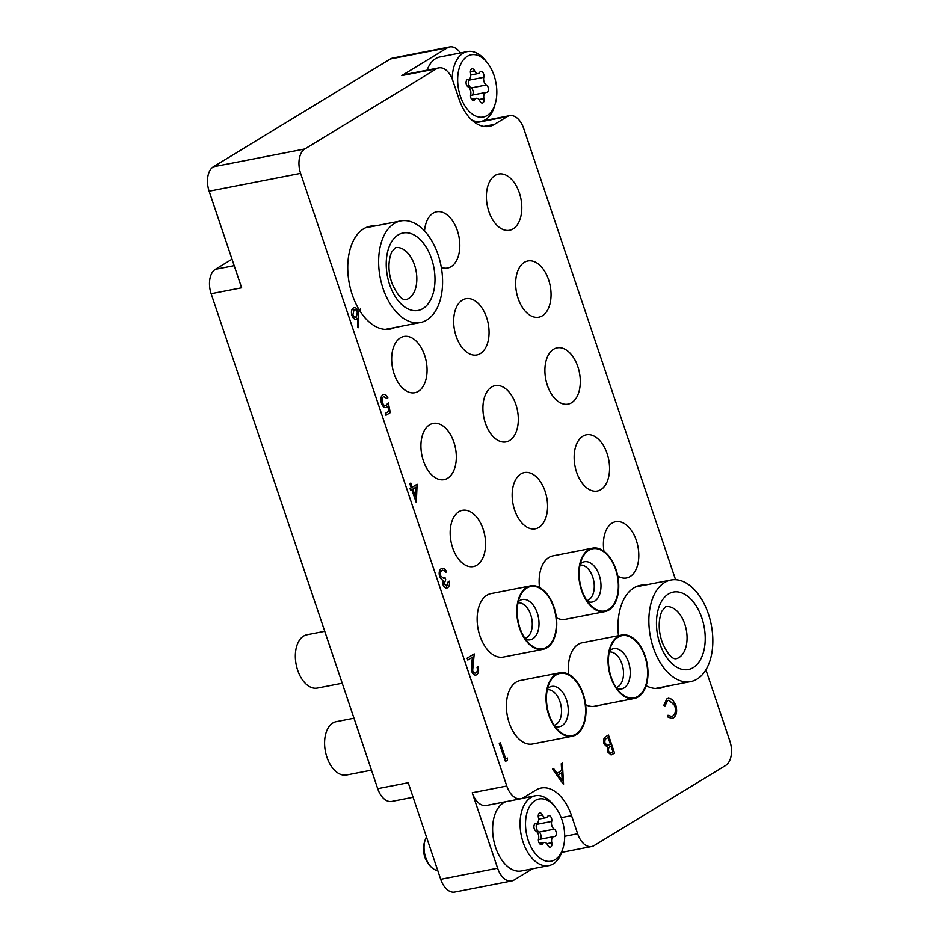 <?xml version="1.0" encoding="UTF-8"?>
<svg xmlns="http://www.w3.org/2000/svg" width="939" height="939" viewBox="0 0 939 939"><rect width="100%" height="100%" fill="white"/><g stroke="black" fill="none" stroke-linecap="round" stroke-linejoin="round"><path stroke-width="1.41" d="M646.126 685.728A52.373 31.374 79 0 0 660.387 688.158A52.373 31.374 79 0 0 665.082 686.585M375.048 225.959A52.373 31.374 79 0 0 370.095 226.264A52.373 31.374 79 0 0 352.231 294.658A52.373 31.374 79 0 0 390.143 329.084A52.373 31.374 79 0 0 394.849 327.511M360.036 311.149A51.727 30.987 79 0 0 360.494 308.508M488.843 211.451A28.651 17.16 79 0 0 509.584 230.278A28.651 17.16 79 0 0 519.361 192.871A28.651 17.16 79 0 0 498.621 174.044A28.651 17.16 79 0 0 488.843 211.451M518.093 298.367A28.651 17.16 79 0 0 538.833 317.194A28.651 17.16 79 0 0 548.611 279.787A28.651 17.16 79 0 0 527.871 260.96A28.651 17.16 79 0 0 518.093 298.367M547.343 385.283A28.651 17.16 79 0 0 568.083 404.11A28.651 17.16 79 0 0 577.861 366.703A28.651 17.16 79 0 0 557.12 347.876A28.651 17.16 79 0 0 547.343 385.283M576.605 472.2A28.651 17.16 79 0 0 597.333 491.027A28.651 17.16 79 0 0 607.11 453.619A28.651 17.16 79 0 0 586.37 434.792A28.651 17.16 79 0 0 576.605 472.2M617.745 576.018A28.651 17.16 79 0 0 626.595 577.943A28.651 17.16 79 0 0 636.36 540.535A28.651 17.16 79 0 0 615.62 521.708A28.651 17.16 79 0 0 603.941 551.24M441.33 267.392A28.651 17.16 79 0 0 447.598 268.038A28.651 17.16 79 0 0 457.363 230.618A28.651 17.16 79 0 0 436.623 211.803A28.651 17.16 79 0 0 424.534 230.982M394.11 373.886A28.651 17.16 79 0 0 414.85 392.702A28.651 17.16 79 0 0 424.628 355.294A28.651 17.16 79 0 0 403.887 336.479A28.651 17.16 79 0 0 394.11 373.886M423.372 460.803A28.651 17.16 79 0 0 444.112 479.629A28.651 17.16 79 0 0 453.877 442.21A28.651 17.16 79 0 0 433.137 423.395A28.651 17.16 79 0 0 423.372 460.803M452.621 547.719A28.651 17.16 79 0 0 473.362 566.546A28.651 17.16 79 0 0 483.127 529.138A28.651 17.16 79 0 0 462.387 510.311A28.651 17.16 79 0 0 452.621 547.719M456.108 336.127A28.651 17.16 79 0 0 476.848 354.954A28.651 17.16 79 0 0 486.625 317.546A28.651 17.16 79 0 0 465.885 298.719A28.651 17.16 79 0 0 456.108 336.127M485.357 423.043A28.651 17.16 79 0 0 506.098 441.87A28.651 17.16 79 0 0 515.875 404.463A28.651 17.16 79 0 0 495.135 385.636A28.651 17.16 79 0 0 485.357 423.043M514.607 509.959A28.651 17.16 79 0 0 535.347 528.786A28.651 17.16 79 0 0 545.125 491.379A28.651 17.16 79 0 0 524.385 472.552A28.651 17.16 79 0 0 514.607 509.959M511.673 880.946L454.746 892.05A19.402 11.62 -101 0 1 440.708 879.303L497.623 868.199A19.402 11.62 79 0 0 511.673 880.946A19.402 11.62 79 0 0 514.056 880.019L532.483 868.786M413.101 797.258L391.763 801.425A19.402 11.62 -101 0 1 377.713 788.678L408.207 782.727L440.708 879.303M705.905 669.859L729.861 741.059A19.402 11.62 79 0 1 725.624 765.461L594.07 845.593A19.402 11.62 79 0 1 591.687 846.52A19.402 11.62 79 0 1 577.649 833.773L571.546 815.662A42.032 25.177 79 0 0 541.122 788.044A42.032 25.177 79 0 0 535.958 790.063L523.223 797.833A19.402 11.62 79 0 1 520.84 798.76L486.285 805.498A19.402 11.62 -101 0 1 472.235 792.751L497.623 868.199M483.82 126.436L494.513 124.359A42.032 25.177 79 0 1 489.36 126.378A42.032 25.177 79 0 1 458.925 98.759L452.833 80.648A19.402 11.62 79 0 0 438.795 67.901A19.402 11.62 79 0 0 436.412 68.829L304.846 148.961A19.402 11.62 79 0 0 300.609 173.363L209.139 191.204L241.64 287.78L211.146 293.719A19.402 11.62 -101 0 1 215.383 269.317L232.015 259.187M209.139 191.204A19.402 11.62 -101 0 1 213.376 166.802L304.846 148.961M460.415 52.96A19.402 11.62 79 0 0 449.687 46.95A19.402 11.62 79 0 0 447.304 47.877L390.389 58.981L213.376 166.802M390.389 58.981A19.402 11.62 -101 0 1 392.772 58.054L449.687 46.95M447.304 47.877L401.845 75.566A19.402 11.62 -101 0 1 404.228 74.639L438.795 67.901M645.281 585.032A52.373 31.374 79 0 0 640.328 585.337A52.373 31.374 79 0 0 618.484 635.691M675.564 579.703L523.68 128.408A19.402 11.62 79 0 0 509.642 115.661A19.402 11.62 79 0 0 507.26 116.589L475.287 122.833M494.513 124.359L507.26 116.589M472.235 792.751L506.79 786.013L300.609 173.363M506.79 786.013A19.402 11.62 79 0 0 520.84 798.76M377.713 788.678L211.146 293.719M563.564 784.206L552.566 769.088L553.576 768.466L557.05 773.349L561.733 770.496L561.358 763.736L562.367 763.114L563.564 784.206M562.32 780.708L561.862 772.656L558.165 774.898L562.32 780.708M563.435 784.288L552.461 769.1L553.576 768.466M557.038 773.313L561.639 770.508L561.252 763.747L562.367 763.114M562.203 780.555L561.757 772.715M608.46 735.037L614.564 753.148L611.125 754.979L607.744 751.881L607.65 747.303L604.106 743.888C603.214 740.401 603.742 738.019 605.667 736.739L608.366 735.061L605.573 736.763C603.636 738.042 603.108 740.425 604 743.911L607.545 747.327L607.65 751.904L611.125 754.979M613.003 751.857L611.054 746.047L610.432 746.435C608.789 747.045 608.19 748.665 608.672 751.294C609.552 753.113 610.573 753.559 611.747 752.62L613.003 751.857L610.96 746.106M610.761 753.031L612.909 751.869M610.432 744.193L608.167 737.455L606.84 738.265C605.15 738.911 604.54 740.601 605.033 743.324L607.803 745.531L610.432 744.193L608.073 737.514M610.702 753.043L611.641 752.644M607.709 745.554L610.327 744.216M671.843 718.476L667.512 716.844L667.958 715.26L671.596 716.469L672.735 715.999C675.387 713.969 676.045 710.483 674.718 705.529L668.85 700.189M672.829 715.976C675.481 713.957 676.15 710.459 674.824 705.506L668.897 700.177L667.606 700.694L664.941 705.964L663.767 705.377L666.983 698.839L668.568 698.205L672.301 699.414L675.787 705.072C677.442 711.14 676.643 715.412 673.392 717.866L671.89 718.464L667.512 716.844M666.983 698.839L668.521 698.217M663.767 705.377L666.878 698.862M664.941 705.964L663.662 705.4M671.549 716.48L672.735 715.999M667.617 716.833L668.063 715.248M507.342 758.019L507.365 760.25L505.452 761.412L499.36 743.301L500.287 742.737L505.757 758.994L507.342 758.019L505.745 758.958M500.287 742.737L499.36 743.301M505.452 761.412L499.255 743.324M476.695 674.754C474.711 675.669 473.068 674.507 471.765 671.268L472.622 657.089L467.822 660.023L467.199 658.157L474.218 653.884L472.646 670.563C473.573 672.758 474.735 673.521 476.12 672.864L476.014 672.887C477.399 671.796 477.728 669.918 477.012 667.253L478.033 666.667C479.101 670.446 478.655 673.146 476.695 674.754L475.756 675.106M475.533 673.099L476.12 672.864C477.505 671.772 477.834 669.894 477.106 667.23L477.012 667.253M474.218 653.884L467.199 658.157M467.822 660.023L467.094 658.18M471.765 671.268L471.566 663.521L472.517 657.159M476.601 674.777C474.606 675.681 472.963 674.531 471.66 671.291M477.106 667.23L478.033 666.667M447.739 587.661C445.931 588.565 444.405 587.614 443.138 584.786L443.091 580.325L441.459 579.469L439.757 576.628C438.771 572.79 439.299 570.114 441.365 568.6C443.361 567.614 445.109 568.694 446.6 571.839L445.673 572.403L444.03 570.396L441.976 570.466C440.473 571.417 440.027 573.224 440.626 575.9L443.642 578.342L445.098 577.802L445.72 579.656L444.065 584.234L447.105 585.807L448.22 581.722L449.253 581.135C449.84 584.258 449.335 586.429 447.739 587.661L446.882 587.978M446.448 586.065L448.22 581.722M446.389 586.077L446.999 585.83M445.098 577.802L443.584 578.342M444.03 570.396L441.87 570.489M442.727 570.161L441.976 570.466M445.673 572.403L443.924 570.419M439.757 576.628L439.652 576.64C438.666 572.813 439.206 570.137 441.26 568.623M441.459 579.469L439.652 576.64M443.091 580.325L441.353 579.48M443.138 584.786L442.997 580.349M447.645 587.673C445.837 588.589 444.3 587.638 443.044 584.809M448.326 581.699L449.253 581.135M417.116 484.231L416.329 502.06L411.916 489.642L410.719 490.358L410.097 488.503L411.294 487.775L409.885 483.597L410.812 483.033L412.221 487.212L417.116 484.231L412.209 487.177M415.918 487.2L412.843 489.066L415.496 496.931L415.918 487.2M416.13 502.177L411.822 489.689M410.719 490.358L410.003 488.526L411.188 487.799L409.78 483.62L410.812 483.033M415.402 496.672L415.824 487.259M386.07 415.191L385.436 413.336L388.957 411.2L387.913 406.094L386.809 407.186C384.65 408.113 382.901 406.798 381.563 403.242C380.401 399.192 380.882 396.328 383.018 394.673C384.908 393.828 386.528 394.885 387.889 397.854L386.962 398.418L383.593 396.563C382.067 397.784 381.715 399.85 382.513 402.749C383.535 405.261 384.814 406.082 386.352 405.225L388.312 402.913L390.307 412.608L385.964 415.214L385.342 413.36L388.852 411.212L387.83 406.2M388.312 402.913L385.589 405.542M385.53 405.542L386.246 405.249M386.962 398.418L383.488 396.575M382.924 394.685L383.828 394.345L382.924 394.685C380.776 396.352 380.295 399.216 381.469 403.265L381.563 403.242M385.917 407.526L386.809 407.186M386.704 407.209C384.556 408.136 382.807 406.822 381.469 403.265M356.902 318.99C354.93 319.847 353.31 318.673 352.031 315.492C351.057 311.959 351.515 309.447 353.393 307.98C355.412 307.112 357.078 308.321 358.381 311.584L358.698 327.688L357.653 327.148L357.912 318.168L356.034 319.319M353.299 308.004L354.132 307.675L353.299 308.004C351.409 309.471 350.963 311.971 351.937 315.516C353.205 318.697 354.825 319.859 356.797 319.014M355.858 317.265L357.43 312.088C356.491 309.929 355.341 309.189 353.968 309.87L352.923 314.823C353.897 317.006 355.083 317.734 356.468 317.018L357.325 312.1C356.397 309.952 355.235 309.213 353.874 309.882M354.555 309.635L353.968 309.87M358.698 327.688L357.548 327.159L357.806 318.262M467.293 56.34A31.691 18.98 79 0 0 460.368 96.189A31.691 18.98 79 0 0 487.2 115.485A31.691 18.98 79 0 0 495.205 103.83A31.691 18.98 79 0 0 487.165 62.561A31.691 18.98 79 0 0 467.293 56.34M495.205 103.83L494.36 106.623A35.565 21.304 -101 0 1 485.369 119.711A35.565 21.304 -101 0 1 481.003 121.413A35.565 21.304 -101 0 1 471.765 119.981M452.211 78.958A35.565 21.304 -101 0 1 463.021 53.312A35.565 21.304 -101 0 1 467.387 51.598A35.565 21.304 -101 0 1 485.322 60.296L487.165 62.561M480.369 71.657A3.862 2.312 79 0 0 479.712 72.35A5.305 3.181 -101 0 1 478.162 73.547A5.305 3.181 -101 0 1 474.618 70.812A3.862 2.312 79 0 0 472.035 68.829A3.862 2.312 79 0 0 471.566 69.017A3.862 2.312 79 0 0 470.556 73.289A5.305 3.181 -101 0 1 468.514 79.416A5.305 3.181 -101 0 1 468.045 79.451A3.862 2.312 79 0 0 467.704 79.475A3.862 2.312 79 0 0 467.223 79.662A3.862 2.312 79 0 0 466.096 83.242A3.862 2.312 79 0 0 468.092 86.858A5.305 3.181 -101 0 1 470.674 94.546A3.862 2.312 79 0 0 471.19 98.607A3.862 2.312 79 0 0 473.655 100.356A3.862 2.312 79 0 0 474.782 99.475A5.305 3.181 -101 0 1 475.686 98.536A5.305 3.181 -101 0 1 476.343 98.278A5.305 3.181 -101 0 1 479.876 101.013A3.862 2.312 79 0 0 482.458 102.997A3.862 2.312 79 0 0 483.949 98.536A5.305 3.181 -101 0 1 485.334 92.668A5.305 3.181 -101 0 1 485.979 92.409A5.305 3.181 -101 0 1 486.449 92.374A3.862 2.312 79 0 0 486.789 92.351A3.862 2.312 79 0 0 488.433 88.994A3.862 2.312 79 0 0 486.402 84.968A5.305 3.181 -101 0 1 483.82 77.28A3.862 2.312 79 0 0 483.303 73.219A3.862 2.312 79 0 0 480.838 71.47A3.862 2.312 79 0 0 480.369 71.657M470.545 95.426A5.305 3.181 -101 0 1 470.732 95.379L485.979 92.409M467.387 51.598L439.945 56.95A35.565 21.304 79 0 0 435.579 58.664A35.565 21.304 79 0 0 427.116 70.179M472.047 95.121A3.862 2.312 79 0 0 473.15 91.541A3.862 2.312 79 0 0 471.155 87.937A5.305 3.181 -101 0 1 468.573 80.249A3.862 2.312 79 0 0 468.714 79.369M535.148 800.521A31.691 18.98 79 0 0 528.223 840.37A31.691 18.98 79 0 0 555.055 859.666A31.691 18.98 79 0 0 563.06 848.011A31.691 18.98 79 0 0 555.008 806.742A31.691 18.98 79 0 0 535.148 800.521M563.06 848.011L562.215 850.804A35.565 21.304 -101 0 1 553.224 863.88A35.565 21.304 -101 0 1 548.857 865.594A35.565 21.304 -101 0 1 522.002 838.539A35.565 21.304 -101 0 1 530.875 797.493A35.565 21.304 -101 0 1 535.242 795.779A35.565 21.304 -101 0 1 553.177 804.477L555.008 806.742M429.968 865.664L428.313 863.622A15.904 9.531 -101 0 1 424.275 842.905L425.038 840.393A19.402 11.62 79 0 0 429.968 865.664A19.402 11.62 79 0 0 437.75 870.5M426.47 837.001A19.402 11.62 79 0 0 425.038 840.393M548.223 815.838A3.862 2.312 79 0 0 547.566 816.531A5.305 3.181 -101 0 1 546.005 817.728A5.305 3.181 -101 0 1 542.472 814.993A3.862 2.312 79 0 0 539.89 813.01A3.862 2.312 79 0 0 539.409 813.197A3.862 2.312 79 0 0 538.399 817.47A5.305 3.181 -101 0 1 536.369 823.597A5.305 3.181 -101 0 1 535.899 823.632A3.862 2.312 79 0 0 535.559 823.656A3.862 2.312 79 0 0 535.077 823.843A3.862 2.312 79 0 0 533.951 827.423A3.862 2.312 79 0 0 535.946 831.038A5.305 3.181 -101 0 1 538.528 838.727A3.862 2.312 79 0 0 539.045 842.788A3.862 2.312 79 0 0 541.51 844.537A3.862 2.312 79 0 0 542.636 843.656A5.305 3.181 -101 0 1 543.54 842.717A5.305 3.181 -101 0 1 544.186 842.459A5.305 3.181 -101 0 1 547.73 845.194A3.862 2.312 79 0 0 550.313 847.178A3.862 2.312 79 0 0 551.792 842.717A5.305 3.181 -101 0 1 553.177 836.837A5.305 3.181 -101 0 1 553.834 836.59A5.305 3.181 -101 0 1 554.303 836.555A3.862 2.312 79 0 0 554.644 836.532A3.862 2.312 79 0 0 556.287 833.175A3.862 2.312 79 0 0 554.256 829.149A5.305 3.181 -101 0 1 551.674 821.461A3.862 2.312 79 0 0 551.158 817.399A3.862 2.312 79 0 0 548.693 815.651A3.862 2.312 79 0 0 548.223 815.838M538.387 839.607A5.305 3.181 -101 0 1 538.587 839.56L553.834 836.59M505.804 801.695A35.565 21.304 79 0 0 503.433 802.845A35.565 21.304 79 0 0 494.56 843.891A35.565 21.304 79 0 0 521.415 870.946L548.857 865.594M539.89 839.302A3.862 2.312 79 0 0 541.005 835.722A3.862 2.312 79 0 0 539.009 832.118A5.305 3.181 -101 0 1 536.427 824.43A3.862 2.312 79 0 0 536.556 823.55M697.102 679.085A51.727 30.987 -101 0 1 690.752 681.573A51.727 30.987 -101 0 1 651.689 642.229A51.727 30.987 -101 0 1 664.601 582.509A51.727 30.987 -101 0 1 670.951 580.032A51.727 30.987 -101 0 1 710.013 619.376A51.727 30.987 -101 0 1 697.102 679.085M426.869 320.011A51.727 30.987 -101 0 1 420.519 322.5A51.727 30.987 -101 0 1 381.457 283.144A51.727 30.987 -101 0 1 394.368 223.435A51.727 30.987 -101 0 1 400.707 220.947A51.727 30.987 -101 0 1 439.769 260.303A51.727 30.987 -101 0 1 426.869 320.011M565.125 734.908A31.691 18.98 -101 0 1 559.045 731.023A31.691 18.98 -101 0 1 549.597 682.606A31.691 18.98 -101 0 1 566.91 674.155A31.691 18.98 -101 0 1 585.584 712.102A31.691 18.98 -101 0 1 565.125 734.908M371.48 770.144L346.585 774.992A27.161 16.268 -101 0 1 340.622 774.382A27.161 16.268 -101 0 1 324.741 746.622A27.161 16.268 -101 0 1 336.185 721.68L354.003 718.206M566.933 673.533A32.337 19.367 -101 0 1 585.83 706.574A32.337 19.367 -101 0 1 572.203 736.27A32.337 19.367 -101 0 1 565.102 735.53A32.337 19.367 -101 0 1 546.205 702.489A32.337 19.367 -101 0 1 559.832 672.794A32.337 19.367 -101 0 1 566.933 673.533M572.203 736.27L532.566 743.993A32.337 19.367 -101 0 1 525.464 743.265A32.337 19.367 -101 0 1 506.567 710.224A32.337 19.367 -101 0 1 520.183 680.529L559.832 672.794M627.111 697.161A31.691 18.98 -101 0 1 621.031 693.264A31.691 18.98 -101 0 1 611.594 644.847A31.691 18.98 -101 0 1 628.907 636.396A31.691 18.98 -101 0 1 647.581 674.343A31.691 18.98 -101 0 1 627.111 697.161M628.919 635.773A32.337 19.367 -101 0 1 647.816 668.814A32.337 19.367 -101 0 1 634.201 698.51A32.337 19.367 -101 0 1 627.088 697.771A32.337 19.367 -101 0 1 608.202 664.73A32.337 19.367 -101 0 1 621.818 635.034A32.337 19.367 -101 0 1 628.919 635.773M634.201 698.51L594.551 706.245A32.337 19.367 -101 0 1 587.45 705.506A32.337 19.367 -101 0 1 585.631 704.673M568.752 674.366A32.337 19.367 -101 0 1 582.18 642.769L621.818 635.034M535.864 647.992A31.691 18.98 -101 0 1 529.796 644.107A31.691 18.98 -101 0 1 520.347 595.69A31.691 18.98 -101 0 1 537.66 587.227A31.691 18.98 -101 0 1 556.334 625.186A31.691 18.98 -101 0 1 535.864 647.992M342.219 683.228L317.335 688.076A27.161 16.268 -101 0 1 311.361 687.465A27.161 16.268 -101 0 1 295.492 659.706A27.161 16.268 -101 0 1 306.936 634.764L324.741 631.29M537.683 586.617A32.337 19.367 -101 0 1 556.581 619.658A32.337 19.367 -101 0 1 542.953 649.342A32.337 19.367 -101 0 1 535.852 648.614A32.337 19.367 -101 0 1 516.955 615.573A32.337 19.367 -101 0 1 530.582 585.877A32.337 19.367 -101 0 1 537.683 586.617M542.953 649.342L503.316 657.077A32.337 19.367 -101 0 1 496.215 656.349A32.337 19.367 -101 0 1 477.317 623.296A32.337 19.367 -101 0 1 490.933 593.612L530.582 585.877M597.861 610.233A31.691 18.98 -101 0 1 591.781 606.348A31.691 18.98 -101 0 1 582.344 557.93A31.691 18.98 -101 0 1 599.657 549.479A31.691 18.98 -101 0 1 618.332 587.427A31.691 18.98 -101 0 1 597.861 610.233M599.669 548.857A32.337 19.367 -101 0 1 618.566 581.898A32.337 19.367 -101 0 1 604.951 611.594A32.337 19.367 -101 0 1 597.838 610.855A32.337 19.367 -101 0 1 578.94 577.814A32.337 19.367 -101 0 1 592.568 548.118A32.337 19.367 -101 0 1 599.669 548.857M604.951 611.594L565.301 619.317A32.337 19.367 -101 0 1 558.2 618.59A32.337 19.367 -101 0 1 556.381 617.756M539.502 587.45A32.337 19.367 -101 0 1 552.93 555.853L592.568 548.118M436.412 68.829L401.845 75.566M215.383 269.317L234.187 265.655M561.205 817.681L571.546 815.662M564.691 836.297L577.649 833.773M478.96 99.511L483.949 98.536M472.282 99.968L474.782 99.475M467.376 79.58L468.045 79.451M470.392 71.634L474.618 70.812M468.573 80.249L483.82 77.28M471.155 87.937L486.402 84.968M546.803 843.692L551.792 842.717M540.136 844.149L542.636 843.656M535.23 823.761L535.899 823.632M538.247 815.815L542.472 814.993M536.427 824.43L551.674 821.461M539.009 832.118L554.256 829.149M665.61 606.758A26.515 15.881 -101 0 1 685.634 626.923A26.515 15.881 -101 0 1 679.014 657.535A26.515 15.881 -101 0 1 675.763 658.802C675.505 658.392 670.857 661.079 662.547 643.156C659.131 633.942 657.5 622.311 661.807 611.289L665.61 606.758M693.24 667.617A39.45 23.628 -101 0 1 659.847 643.602A39.45 23.628 -101 0 1 668.462 593.976A39.45 23.628 -101 0 1 701.856 618.003A39.45 23.628 -101 0 1 693.24 667.617M395.378 247.685A26.515 15.881 -101 0 1 415.39 267.85A26.515 15.881 -101 0 1 408.782 298.449A26.515 15.881 -101 0 1 405.519 299.729C405.272 299.318 400.624 302.006 392.314 284.083C388.887 274.869 387.267 263.225 391.575 252.215L395.378 247.685M423.008 308.544A39.45 23.628 -101 0 1 389.603 284.517A39.45 23.628 -101 0 1 398.218 234.903A39.45 23.628 -101 0 1 431.623 258.929A39.45 23.628 -101 0 1 423.008 308.544M554.186 725.272A18.111 10.845 79 0 0 561.405 708.405A18.111 10.845 79 0 0 550.853 690.224A18.111 10.845 79 0 0 547.261 689.754M547.496 688.674A20.529 12.301 -101 0 1 556.146 686.89A20.529 12.301 -101 0 1 568.248 711.48A20.529 12.301 -101 0 1 554.984 726.246A20.529 12.301 -101 0 1 554.82 726.187M616.184 687.512A18.111 10.845 79 0 0 623.39 670.657A18.111 10.845 79 0 0 612.838 652.476A18.111 10.845 79 0 0 609.247 651.995M609.493 650.915A20.529 12.301 -101 0 1 618.132 649.131A20.529 12.301 -101 0 1 630.233 673.721A20.529 12.301 -101 0 1 616.97 688.498A20.529 12.301 -101 0 1 616.806 688.428M524.936 638.356A18.111 10.845 79 0 0 532.155 621.489A18.111 10.845 79 0 0 521.603 603.308A18.111 10.845 79 0 0 518.011 602.838M518.246 601.758A20.529 12.301 -101 0 1 526.896 599.974A20.529 12.301 -101 0 1 538.998 624.552A20.529 12.301 -101 0 1 525.734 639.33A20.529 12.301 -101 0 1 525.558 639.271M586.922 600.596A18.111 10.845 79 0 0 594.141 583.729A18.111 10.845 79 0 0 583.589 565.548A18.111 10.845 79 0 0 579.997 565.078M580.243 563.999A20.529 12.301 -101 0 1 588.882 562.215A20.529 12.301 -101 0 1 600.983 586.805A20.529 12.301 -101 0 1 587.72 601.582A20.529 12.301 -101 0 1 587.556 601.512M561.686 852.377L591.687 846.52M483.01 120.849L509.642 115.661M471.554 99.217L476.343 98.278M481.003 121.413L474.946 122.598M467.211 79.674L468.514 79.416M470.779 74.979L478.162 73.547M539.409 843.398L544.186 842.459M535.242 795.779L522.307 798.303M535.054 823.855L536.369 823.597M538.622 819.16L546.005 817.728M690.752 681.573L655.434 688.463M670.951 580.032L635.633 586.91M420.519 322.5L385.201 329.389M400.707 220.947L365.4 227.837"/></g></svg>
